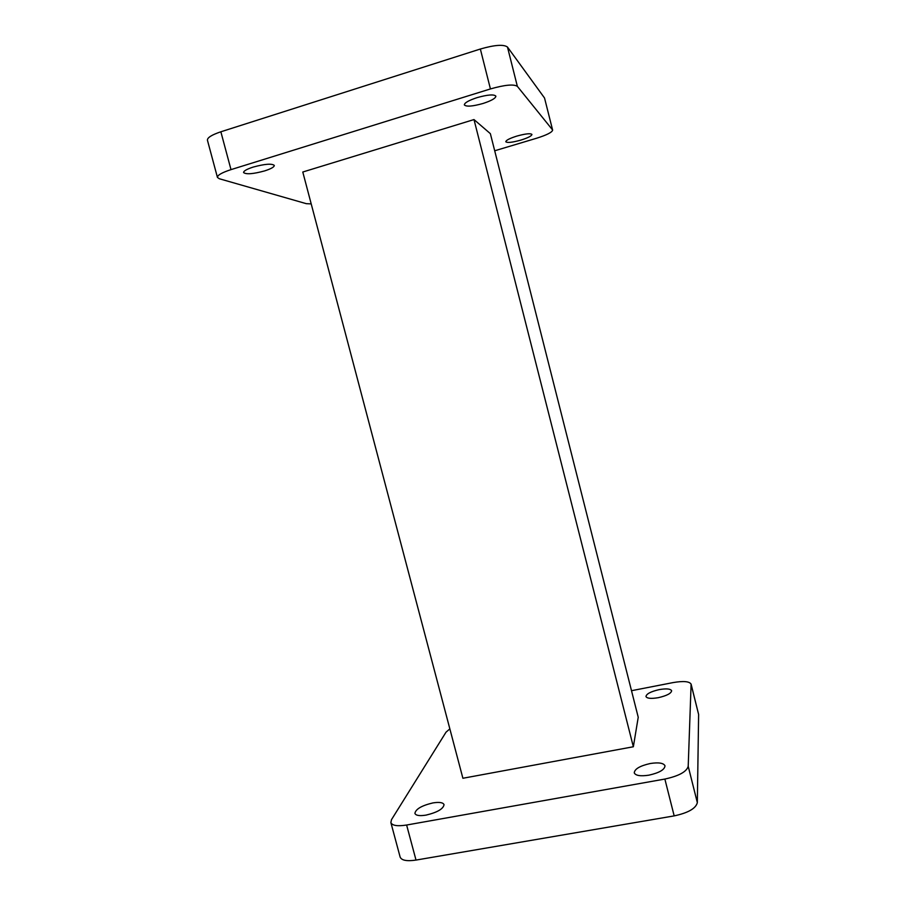 <?xml version="1.0" encoding="UTF-8"?>
<svg xmlns="http://www.w3.org/2000/svg" width="906" height="906" viewBox="0 0 906 906"><rect width="100%" height="100%" fill="white"/><g stroke="black" fill="none" stroke-linecap="round" stroke-linejoin="round"><path stroke-width="1.36" d="M264.631 170.906C253.159 174.02 246.149 174.575 243.589 172.559C243.555 170.996 246.76 169.173 253.182 167.078C264.79 163.941 271.834 163.386 274.291 165.413C274.28 166.998 271.053 168.833 264.631 170.906M483.079 103.465C472.513 106.421 466.262 106.897 464.336 104.903C464.495 102.82 468.742 100.396 477.066 97.633C487.756 94.654 494.03 94.156 495.888 96.172C495.65 98.301 491.38 100.736 483.079 103.465M520.893 140.09C512.275 142.48 507.235 143.023 505.797 141.732C506.035 140.237 509.693 138.369 516.782 136.104C525.491 133.703 530.542 133.148 531.947 134.45C531.652 135.979 527.971 137.859 520.893 140.09M220.86 131.789L230.996 169.626C221.879 172.604 217.361 175.198 217.44 177.417L207.429 140.192C207.27 137.667 211.744 134.858 220.86 131.789L480.35 49.026C494.687 44.892 503.725 44.235 507.485 47.055L544.529 97.995L552.626 130.09L544.529 97.995M507.485 47.055L517.36 86.353L552.49 129.83M552.626 130.09C552.162 132.299 546.794 135.028 536.533 138.256L494.699 150.781M311.2 203.895L306.33 203.68L219.309 178.742L217.44 177.417M230.996 169.626L490.429 88.935L480.35 49.026M517.36 86.353C513.725 83.998 504.755 84.87 490.429 88.935M473.997 119.569L490.361 133.646L638.232 717.258L633.351 746.759L462.898 778.265L302.785 172.015L473.997 119.569L633.351 746.759M432.841 802.931C421.675 805.593 415.695 809.081 414.903 813.395C415.854 815.559 419.569 816.136 426.024 815.117C437.315 812.41 443.328 808.922 444.042 804.641C443.045 802.467 439.308 801.889 432.841 802.931M650.293 763.509C639.976 765.83 634.63 768.956 634.257 772.875C635.627 775.649 640.508 776.419 648.889 775.174C659.319 772.818 664.687 769.692 665.004 765.797C663.554 762.999 658.651 762.229 650.293 763.509M659.262 689.602C650.802 691.55 646.374 693.86 645.967 696.555C647.054 698.492 651.154 698.866 658.277 697.688C666.816 695.717 671.267 693.396 671.629 690.712C670.485 688.764 666.363 688.401 659.262 689.602M449.852 728.888L446.035 732.161L391.528 819.602L390.86 822.546C392.196 825.626 397.451 826.465 406.624 825.026L664.868 779.058C678.866 776 686.646 771.753 688.209 766.317L691.108 684.155C689.421 681.346 683.43 680.825 673.124 682.58L631.505 690.7M406.624 825.026L416.013 860.077L674.177 815.887L664.868 779.058M416.013 860.077C406.839 861.425 401.539 860.417 400.135 857.053L390.86 822.546M691.108 684.155L698.617 714.449L691.153 684.608M688.209 766.317L697.337 802.637L698.617 714.449M697.337 802.637C695.876 808.469 688.152 812.886 674.177 815.887"/></g></svg>
